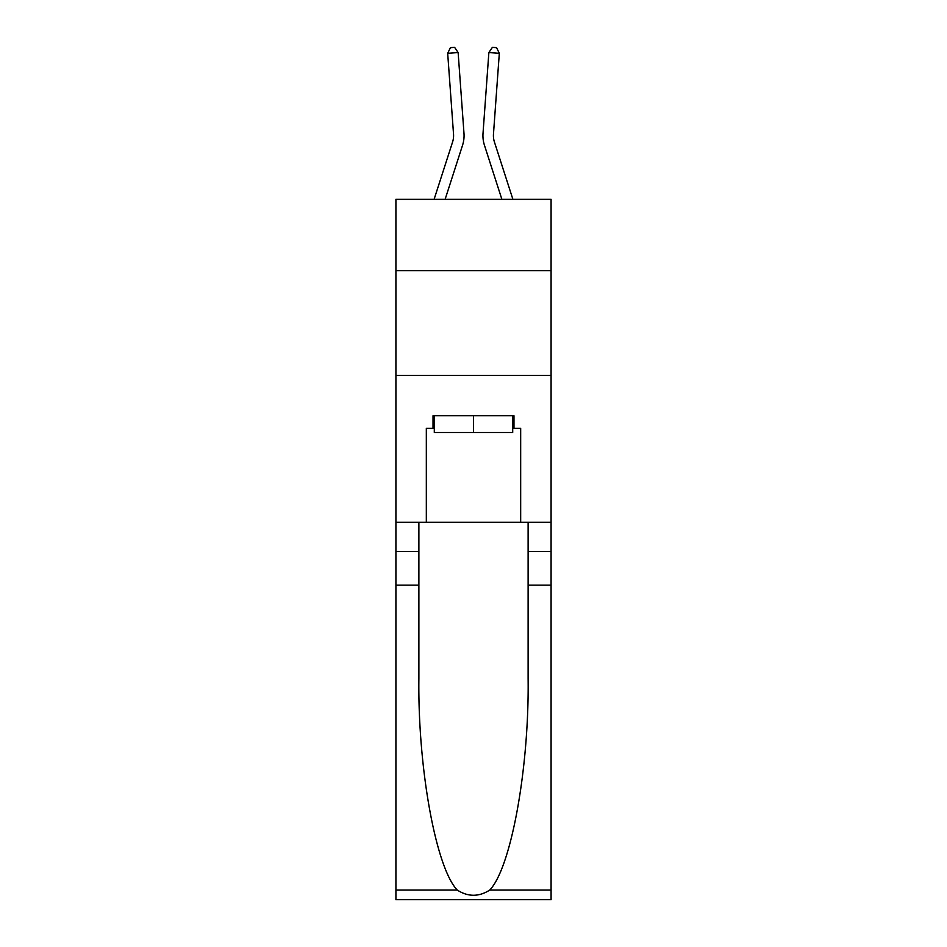 <?xml version="1.0" encoding="UTF-8"?>
<svg xmlns="http://www.w3.org/2000/svg" width="947" height="947" viewBox="0 0 947 947"><rect width="100%" height="100%" fill="white"/><g stroke="black" fill="none" stroke-linecap="round" stroke-linejoin="round"><path stroke-width="1.42" d="M551.083 270.629L551.083 199.344L395.917 199.344L395.917 270.629L551.083 270.629L551.083 522.235L520.672 522.235L520.672 428.304L513.972 428.304L513.972 415.721L433.028 415.721L433.028 428.304L434.294 428.304M395.917 585.139L418.882 585.139L418.882 678.644C417.769 768.017 435.892 867.854 457.283 890.085C468.078 896.975 478.898 896.975 489.717 890.085L551.083 890.085L551.083 899.65L395.917 899.65L395.917 270.629M462.55 145.258L445.114 199.344L462.55 145.258A31.452 31.452 141.1 0 0 463.983 133.338L458.135 52.559L463.983 133.338L458.135 52.559L463.983 133.338L458.135 52.559L463.983 133.338L458.135 52.559L463.983 133.338L458.135 52.559L463.983 133.338L458.135 52.559L463.983 133.338L458.135 52.559L463.983 133.338L458.135 52.559L463.983 133.338L458.135 52.559L463.983 133.338L458.135 52.559L463.983 133.338L458.135 52.559L463.983 133.338L458.135 52.559L463.983 133.338L458.135 52.559L463.983 133.338L458.135 52.559L447.682 53.316L450.429 47.658L454.607 47.35L458.135 52.559M452.571 142.038A20.964 20.964 -38.9 0 0 453.53 134.095A20.964 20.964 -38.9 0 1 452.571 142.038A20.964 20.964 -38.9 0 0 453.53 134.095A20.964 20.964 -38.9 0 1 452.571 142.038A20.964 20.964 -38.9 0 0 453.53 134.095A20.964 20.964 -38.9 0 1 452.571 142.038A20.964 20.964 -38.9 0 0 453.53 134.095A20.964 20.964 -38.9 0 1 452.571 142.038A20.964 20.964 -38.9 0 0 453.53 134.095A20.964 20.964 -38.9 0 1 452.571 142.038A20.964 20.964 -38.9 0 0 453.53 134.095A20.964 20.964 -38.9 0 1 452.571 142.038A20.964 20.964 -38.9 0 0 453.53 134.095A20.964 20.964 -38.9 0 1 452.571 142.038A20.964 20.964 -38.9 0 0 453.53 134.095A20.964 20.964 -38.9 0 1 452.571 142.038A20.964 20.964 -38.9 0 0 453.53 134.095A20.964 20.964 -38.9 0 1 452.571 142.038A20.964 20.964 -38.9 0 0 453.53 134.095A20.964 20.964 -38.9 0 1 452.571 142.038A20.964 20.964 -38.9 0 0 453.53 134.095A20.964 20.964 -38.9 0 1 452.571 142.038A20.964 20.964 -38.9 0 0 453.53 134.095A20.964 20.964 -38.9 0 1 452.571 142.038A20.964 20.964 -38.9 0 0 453.53 134.095A20.964 20.964 -38.9 0 1 452.571 142.038L434.093 199.344L452.571 142.038A20.964 20.964 -38.6 0 0 453.53 134.095L447.682 53.316M494.429 142.038A20.964 20.964 38.9 0 1 493.47 134.095A20.964 20.964 38.9 0 0 494.429 142.038A20.964 20.964 38.9 0 1 493.47 134.095A20.964 20.964 38.9 0 0 494.429 142.038A20.964 20.964 38.9 0 1 493.47 134.095A20.964 20.964 38.9 0 0 494.429 142.038A20.964 20.964 38.9 0 1 493.47 134.095A20.964 20.964 38.9 0 0 494.429 142.038A20.964 20.964 38.9 0 1 493.47 134.095A20.964 20.964 38.9 0 0 494.429 142.038A20.964 20.964 38.9 0 1 493.47 134.095A20.964 20.964 38.9 0 0 494.429 142.038A20.964 20.964 38.9 0 1 493.47 134.095A20.964 20.964 38.9 0 0 494.429 142.038A20.964 20.964 38.9 0 1 493.47 134.095A20.964 20.964 38.9 0 0 494.429 142.038A20.964 20.964 38.9 0 1 493.47 134.095A20.964 20.964 38.9 0 0 494.429 142.038A20.964 20.964 38.9 0 1 493.47 134.095A20.964 20.964 38.9 0 0 494.429 142.038A20.964 20.964 38.9 0 1 493.47 134.095A20.964 20.964 38.9 0 0 494.429 142.038A20.964 20.964 38.9 0 1 493.47 134.095A20.964 20.964 38.9 0 0 494.429 142.038A20.964 20.964 38.9 0 1 493.47 134.095A20.964 20.964 38.9 0 0 494.429 142.038L512.907 199.344L494.429 142.038A20.964 20.964 38.6 0 1 493.47 134.095L499.318 53.316L488.865 52.559L483.017 133.338A31.452 31.452 -141.1 0 0 484.45 145.258L501.886 199.344L484.45 145.258M512.706 415.721L512.706 432.495L434.294 432.495L434.294 415.721M473.5 415.721L473.5 432.495M489.717 890.085C511.108 867.854 529.231 768.017 528.118 678.644L528.118 522.235M528.118 585.139L551.083 585.139L551.083 522.235M418.882 522.235L418.882 585.139M551.083 890.085L551.083 585.139M395.917 522.235L426.328 522.235L426.328 428.304L433.028 428.304M395.917 375.474L551.083 375.474M426.328 522.235L520.672 522.235M512.706 428.304L513.972 428.304M488.865 52.559L483.017 133.338L488.865 52.559L483.017 133.338L488.865 52.559L483.017 133.338L488.865 52.559L483.017 133.338L488.865 52.559L483.017 133.338L488.865 52.559L483.017 133.338L488.865 52.559L483.017 133.338L488.865 52.559L483.017 133.338L488.865 52.559L483.017 133.338L488.865 52.559L483.017 133.338L488.865 52.559L483.017 133.338L488.865 52.559L483.017 133.338L488.865 52.559L483.017 133.338L488.865 52.559L492.393 47.35L496.571 47.658L499.318 53.316M528.118 551.592L551.083 551.592M418.882 551.592L395.917 551.592M395.917 890.085L457.283 890.085"/></g></svg>
